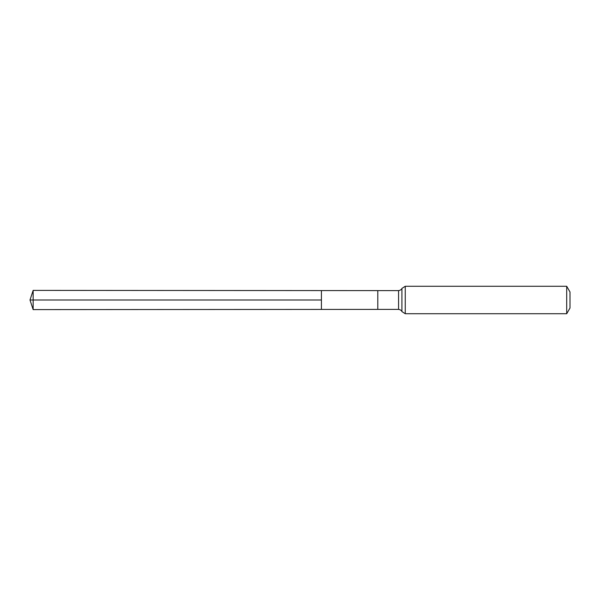 <?xml version="1.0" encoding="UTF-8"?>
<svg xmlns="http://www.w3.org/2000/svg" width="600" height="600" viewBox="0 0 600 600"><rect width="100%" height="100%" fill="white"/><g stroke="black" fill="none" stroke-linecap="round" stroke-linejoin="round"><path stroke-width="0.9" d="M321.42 300L321.42 290.572L33.15 290.392L33.15 309.608L321.42 309.428L321.42 290.572L377.798 290.603L377.798 309.397L321.42 309.428L321.42 300M566.7 286.267L566.7 313.733L570 308.01L570 291.99L566.7 286.267L405.255 286.267L401.91 288.435C402.045 288.082 401.64 290.168 398.572 290.603L398.572 309.397L377.798 309.397M33.15 309.608L30 300L321.42 300L33.15 300M566.7 313.733L405.255 313.733L405.255 286.267M405.255 313.733L401.91 311.565L401.91 288.435M377.798 290.603L398.572 290.603M401.91 311.565C402.045 311.918 401.64 309.832 398.572 309.397M30 300L33.15 290.392"/></g></svg>
